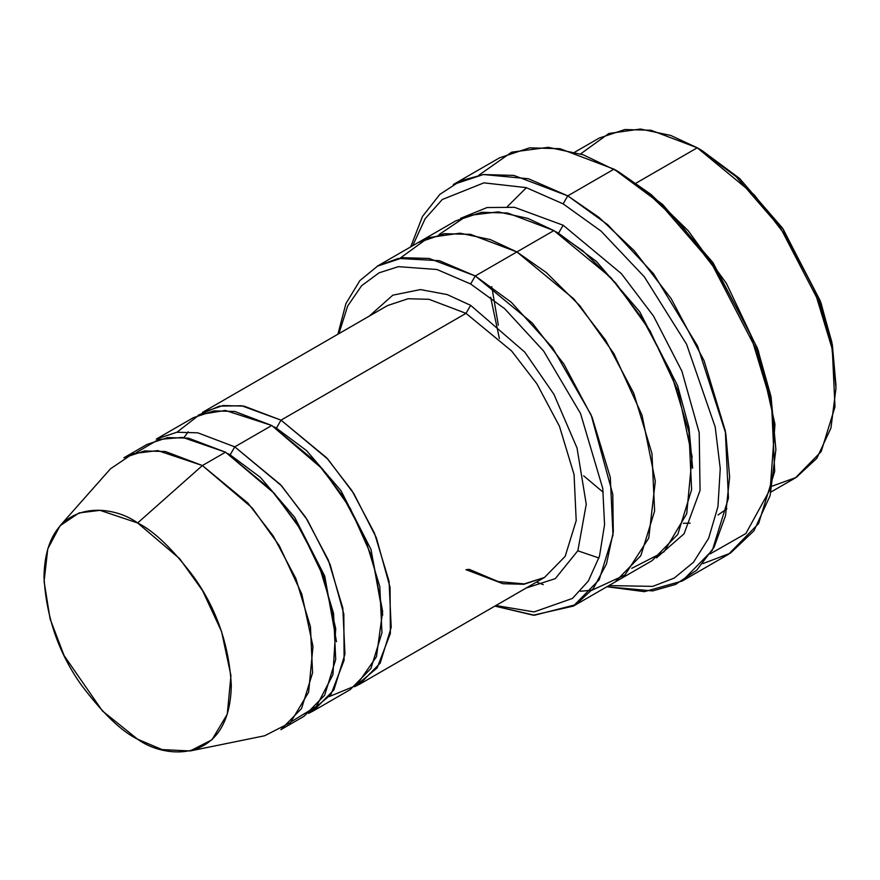 <?xml version="1.0" encoding="UTF-8"?>
<svg xmlns="http://www.w3.org/2000/svg" width="880" height="880" viewBox="0 0 880 880"><rect width="100%" height="100%" fill="white"/><g stroke="black" fill="none" stroke-linecap="round" stroke-linejoin="round"><path stroke-width="1.32" d="M387.53 305.569L202.532 412.379L223.113 405.537L244.024 406.12L281.017 420.145L326.59 457.754L351.901 490.6L374.473 533.126L389.059 581.328L391.204 627.429L380.171 663.179L359.502 684.266L354.739 686.697L377.135 667.92L390.357 633.545L390.06 587.323L376.365 537.746L353.727 493.449L327.833 459.14L281.017 420.145L466.015 313.346L511.588 350.955L536.888 383.801L559.471 426.327L574.057 474.518L576.202 520.619L565.169 556.369L544.5 577.456L565.169 556.369L576.202 520.619L574.057 474.518L559.471 426.327L536.888 383.801L511.588 350.955L466.015 313.346L429.011 299.31L408.111 298.738L387.53 305.569L408.111 298.738L429.011 299.31L466.015 313.346L470.635 305.338L447.183 294.569L420.442 289.586L392.832 295.163L369.259 316.118L392.832 295.163L420.442 289.586L447.183 294.569L470.635 305.338L524.755 352.099L553.96 394.383L577.027 447.986L586.256 504.273L577.863 550.693L555.313 578.644L526.229 588.005L555.313 578.644L577.863 550.693L586.256 504.273L577.027 447.986L553.96 394.383L524.755 352.099L470.635 305.338L466.015 313.346L281.017 420.145L276.397 428.164L306.526 450.593L340.945 490.633L371.008 549.461L382.745 615.032L371.008 549.461L340.945 490.633L306.526 450.593L276.397 428.164L281.017 420.145L241.626 405.746L219.428 406.131L198.044 415.283M469.282 569.36L466.015 569.679L469.282 569.36L498.168 581.57L524.249 583.902L544.5 577.456L523.919 584.287L503.008 583.715L466.015 569.679M775.885 449.526L771.045 396.693L757.383 348.062L712.987 262.614L662.662 204.512L618.64 171.82L614.009 169.158L659.34 202.796L711.139 262.614L756.833 350.57L770.902 400.642L775.885 449.526L770.11 495.671L753.951 530.805L730.4 553.168L702.988 563.585M563.134 203.863L600.974 231.044L644.336 276.826L686.565 344.201L715.198 426.976L720.247 468.633L717.959 506.583L708.642 538.296L693.495 562.243L674.256 578.061L652.762 586.377L608.905 585.574L652.762 586.377L674.256 578.061L693.495 562.243L708.642 538.296L717.959 506.583L720.247 468.633L715.198 426.976L686.565 344.201L644.336 276.826L600.974 231.044L563.134 203.863L526.218 187.627L483.912 182.853L442.255 199.529L425.117 218.757L412.698 245.729L425.117 218.757L442.255 199.529L483.912 182.853L526.218 187.627L563.134 203.863L567.765 195.855L563.134 203.863M606.903 586.74L652.619 590.931L675.642 584.408L696.784 570.13L714.076 547.206L725.527 515.691L729.63 476.982L725.813 433.642L697.499 345.884L653.466 273.691L607.695 224.686L567.765 195.855L598.862 217.294L634.216 250.701L671.121 298.606L704.055 360.613L725.329 430.914L728.442 498.135L712.36 550.275L682.22 581.02L644.402 591.657L606.903 586.74M470.635 283.976L504.636 308.671L543.609 351.032L580.536 413.512L602.756 488.444L604.56 524.634L599.489 556.215L588.291 581.108L572.473 598.411L534.072 611.919L495.891 605.517L534.072 611.919L572.473 598.411L588.291 581.108L599.489 556.215L604.56 524.634L602.756 488.444L580.536 413.512L543.609 351.032L504.636 308.671L470.635 283.976L436.975 269.5L398.387 266.662L379.104 272.811L361.614 285.703L347.655 306.053L338.921 333.63L347.655 306.053L361.614 285.703L379.104 272.811L398.387 266.662L436.975 269.5L470.635 283.976L475.266 275.968L470.635 283.976M494.89 606.1L534.479 615.241L575.663 604.714L593.329 588.478L606.474 563.992L613.305 531.96L612.788 494.395L591.129 414.931L552.585 347.787L511.302 302.269L475.266 275.968L532.224 322.971L563.86 364.034L592.086 417.186L610.313 477.433L612.986 535.051L599.192 579.744L573.364 606.1L533.247 615.197L494.89 606.1M836 388.102L831.875 342.265L820.226 300.784L782.353 227.909L739.442 178.343L701.888 150.469L697.257 147.796L736.109 176.638L780.505 227.909L819.676 303.292L831.732 346.203L836 388.102L830.94 428.065L816.805 458.337L796.235 477.411L772.398 486.068M771.078 491.953L795.366 477.928L821.194 451.572L834.988 406.89L832.304 349.272L814.077 289.014L785.851 235.862L754.215 194.81L697.257 147.796L636.163 183.073L697.257 147.796L651.013 130.262L624.877 129.536L599.159 138.083L574.871 152.108M603.251 492.316L583.638 475.805L603.251 492.316M499.378 338.525L490.644 297.264L499.378 338.525M190.124 750.959L264.594 735.779L290.455 722.579L308.627 692.197L312.983 646.492L301.818 594.11L279.301 545.699L252.142 507.859L202.4 465.542L247.962 503.151L273.273 535.997L295.856 578.523L310.442 626.725L312.576 672.815L301.543 708.576L280.885 729.652L304.007 716.309L324.665 695.222L335.709 659.472L333.564 613.371L318.978 565.169L296.395 522.643L271.095 489.797L225.522 452.188L202.4 465.542L137.643 522.962L179.619 558.657L202.532 590.579L221.529 631.433L230.945 675.631L227.271 714.186L211.937 739.816L190.124 750.959L162.107 749.595L137.643 739.233C165.044 759.396 230.021 764.456 231.297 685.157C229.053 644.974 216.568 608.927 193.842 577.027C172.656 548.933 153.923 530.915 137.643 522.962C110.253 502.799 45.276 497.728 44 577.027C46.244 617.221 58.729 653.257 81.455 685.157C102.641 713.251 121.374 731.28 137.643 739.233L102.432 710.963L64.108 655.578L50.094 618.926L44.077 581.427L47.762 548.856L60.082 525.723L79.057 512.908L100.023 510.345L137.643 522.962L202.4 465.542L157.795 450.593L132.946 453.629L110.462 468.82L60.082 525.723M234.773 446.853L230.142 454.861L260.282 477.29L294.701 517.341L324.753 576.169L336.49 641.729L324.753 576.169L294.701 517.341L260.282 477.29L230.142 454.861L234.773 446.853L280.335 484.462L305.646 517.308L328.229 559.834L342.815 608.036L344.949 654.126L333.916 689.876L313.258 710.963L308.495 713.394L330.891 694.617L344.102 660.253L343.816 614.031L330.121 564.454L307.472 520.157L281.589 485.837L234.773 446.853L271.766 425.491L234.773 446.853L197.769 432.817L176.869 432.245L156.288 439.076L193.281 417.714L213.862 410.883L234.773 411.455L271.766 425.491L322.619 469.095L350.229 508.299L372.592 558.25L382.635 611.512L376.453 656.722L356.499 685.377L329.549 696.454M227.854 453.574L230.142 454.861L227.854 453.574M136.323 452.573L158.576 439.483L182.6 437.382L225.522 452.188L274.296 493.383L301.048 530.035L323.642 577.093L335.72 628.617L332.948 674.619L316.393 706.431L291.588 721.501M274.109 426.866L276.397 428.164L274.109 426.866M176.99 432.223L199.628 414.601L225.335 410.432L271.766 425.491L317.339 463.1L342.65 495.946L365.222 538.472L379.808 586.674L381.953 632.764L370.92 668.525L350.251 689.601L313.258 710.963M682.22 581.02L728.475 554.323L758.604 523.578L774.697 471.438L771.573 404.206L750.299 333.916L717.376 271.898L680.471 224.004L645.106 190.586L614.009 169.158L567.765 195.855L614.009 169.158L560.054 148.698L529.562 147.851L499.554 157.817L453.299 184.514L483.318 174.548L513.81 175.395L567.765 195.855L528.484 178.761L483.461 174.537L460.757 180.741L439.802 194.414L422.477 216.469L410.696 246.884M563.134 225.225L558.514 233.244L596.42 261.437L639.716 311.74L677.611 385.649L688.974 427.526L692.615 468.182L688.974 427.526L677.611 385.649L639.716 311.74L596.42 261.437L558.514 233.244L563.134 225.225L514.492 207.317L487.069 207.537L460.515 218.372L487.069 207.537L514.492 207.317L563.134 225.225L621.346 273.614L653.554 316.129L681.846 371.052L699.204 432.685L700.051 490.457L684.079 533.786L656.513 557.854L684.079 533.786L700.051 490.457L699.204 432.685L681.846 371.052L653.554 316.129L621.346 273.614L563.134 225.225M556.226 231.935L558.514 233.244L556.226 231.935M439.043 234.575L467.148 215.655L498.179 211.882L527.802 218.361L553.883 230.571L475.266 275.968L516.89 251.933L573.848 298.936L605.484 339.999L633.71 393.151L651.948 453.409L654.621 511.027L640.827 555.72L614.999 582.076L640.816 555.709L654.61 511.027L651.937 453.398L633.71 393.151L605.484 339.999L573.848 298.947L516.89 251.933L553.883 230.571L507.639 213.026L481.503 212.311L455.774 220.847L418.781 242.209L444.51 233.673L470.635 234.388L516.89 251.933L470.228 234.322L443.861 233.75L417.978 242.682L444.51 233.673L470.646 234.399L516.89 251.933L546.227 272.492L579.744 305.602L613.965 353.727L642.015 415.184L655.314 481.206L648.758 538.065L624.954 575.003L591.943 590.216L624.954 575.014L648.758 538.076L655.314 481.217L642.026 415.195L613.965 353.738L579.744 305.602L546.227 272.492L516.89 251.933L490.27 239.547L460.02 233.178L428.417 237.655L400.202 258.104M580.36 591.25L591.943 590.216M573.364 606.1L614.196 582.527M614.999 582.076L651.992 560.714L677.82 534.358L691.614 489.665L688.941 432.047L670.714 371.789L642.488 318.637L610.852 277.585L553.883 230.571L582.912 250.866L616.044 283.426L649.979 330.693L678.128 391.182L692.109 456.643L686.708 513.777L664.037 551.793L631.73 568.337M543.268 584.661L536.514 582.065M418.781 242.22L377.157 266.244L402.886 257.708L429.022 258.434L475.266 275.968L439.428 260.711L398.365 258.423L378.037 265.749L359.898 280.566L345.917 303.545L337.92 334.213M478.786 175.252L511.654 152.174L548.24 147.312L583.22 154.792L618.64 171.831L651.156 194.524L688.259 230.791L726.374 283.349L758.351 350.746L774.972 424.215L770.209 489.247L745.866 533.555L710.138 553.894M123.915 457.765L144.496 450.934L165.396 451.517L202.4 465.542L225.522 452.188L188.518 438.163L167.618 437.58L147.037 444.422L123.915 457.765M580.624 153.901L608.839 133.496L640.42 129.041L670.659 135.41L697.257 147.796L701.888 150.469L739.783 178.673L783.09 228.965L820.974 302.874L832.348 344.751L835.978 385.407M690.195 523.149L683.298 523.281M498.333 325.204L491.744 286.616M507.408 206.547L526.416 187.682M184.041 437.525L188.188 431.794M598.95 557.997L577.819 550.803M359.502 684.266L544.5 577.456M718.091 514.987L726.913 508.761"/></g></svg>
